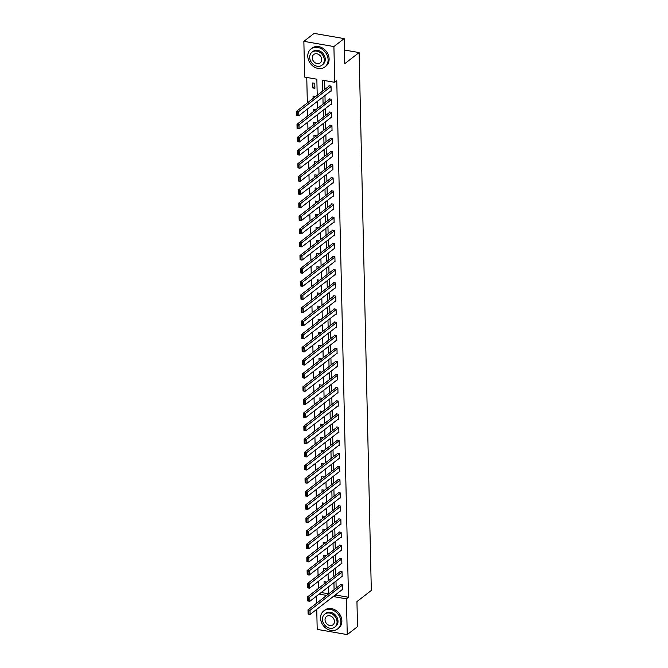 <?xml version="1.0" encoding="UTF-8"?>
<svg xmlns="http://www.w3.org/2000/svg" width="668" height="668" viewBox="0 0 668 668"><rect width="100%" height="100%" fill="white"/><g stroke="black" fill="none" stroke-linecap="round" stroke-linejoin="round"><path stroke-width="1" d="M317.216 95.29L316.849 79.208L304.666 77.096L303.856 41.341L314.119 33.4L344.17 38.61L344.738 63.685L359.108 52.563L371.316 590.462L356.946 601.584L357.514 626.659L347.251 634.6L317.2 629.39L316.741 609.316M316.607 603.221L316.448 596.19M306.762 77.463L307.338 102.93M307.48 109.026L307.639 116.048M307.781 122.152L307.94 129.174M308.073 135.27L308.232 142.301M308.374 148.396L308.532 155.427M308.674 161.522L308.833 168.545M308.967 174.64L309.125 181.671M309.267 187.766L309.426 194.797M309.568 200.893L309.727 207.915M309.86 214.011L310.019 221.041M310.161 227.137L310.319 234.167M310.461 240.263L310.62 247.285M310.754 253.389L310.912 260.411M311.054 266.507L311.213 273.538M311.355 279.633L311.513 286.664M311.647 292.759L311.806 299.782M311.948 305.877L312.106 312.908M312.248 319.003L312.407 326.034M312.541 332.13L312.699 339.152M312.841 345.256L313 352.278M313.142 358.374L313.3 365.404M313.434 371.5L313.593 378.531M313.735 384.626L313.893 391.648M314.035 397.744L314.194 404.775M314.327 410.87L314.486 417.901M314.628 423.996L314.787 431.019M314.929 437.114L315.087 444.145M315.221 450.24L315.379 457.271M315.521 463.367L315.68 470.389M315.822 476.493L315.981 483.515M316.114 489.611L316.273 496.641M316.415 502.737L316.574 509.767M316.716 515.863L316.874 522.885M317.008 528.981L317.166 536.012M317.308 542.107L317.467 549.138M317.609 555.233L317.768 562.256M317.901 568.359L318.06 575.382M318.202 581.477L318.36 588.508M359.108 52.563L344.429 50.016M321.191 592.524L328.522 593.794M326.109 582.504L326.101 581.978L324.072 581.628L324.122 584.049M325.817 569.386L325.8 568.852L323.771 568.501L323.83 570.923M325.516 556.26L325.508 555.734L323.471 555.375L323.529 557.797M325.216 543.134L325.207 542.608L323.178 542.257L323.228 544.67M324.924 530.016L324.907 529.482L322.878 529.131L322.936 531.553M324.623 516.89L324.615 516.356L322.577 516.005L322.636 518.426M324.322 503.764L324.314 503.238L322.285 502.887L322.335 505.3M324.03 490.638L324.013 490.112L321.984 489.761L322.043 492.182M323.729 477.52L323.721 476.985L321.684 476.635L321.742 479.056M323.429 464.394L323.421 463.868L321.391 463.509L321.442 465.93M323.137 451.267L323.12 450.741L321.091 450.391L321.149 452.812M322.836 438.15L322.828 437.615L320.79 437.264L320.849 439.686M322.535 425.023L322.527 424.489L320.498 424.138L320.548 426.56M322.243 411.897L322.226 411.371L320.197 411.02L320.256 413.434M321.943 398.771L321.934 398.245L319.897 397.894L319.955 400.316M321.642 385.653L321.634 385.119L319.605 384.768L319.655 387.189M321.35 372.527L321.333 372.001L319.304 371.642L319.362 374.063M321.049 359.401L321.041 358.875L319.003 358.524L319.062 360.945M320.749 346.283L320.74 345.748L318.711 345.398L318.761 347.819M320.456 333.157L320.44 332.631L318.411 332.272L318.469 334.693M320.156 320.03L320.147 319.504L318.11 319.154L318.168 321.567M319.855 306.913L319.847 306.378L317.818 306.027L317.868 308.449M319.563 293.786L319.546 293.252L317.517 292.901L317.576 295.323M319.262 280.66L319.254 280.134L317.216 279.783L317.275 282.197M318.962 267.534L318.953 267.008L316.924 266.657L316.974 269.079M318.669 254.416L318.653 253.882L316.624 253.531L316.682 255.953M318.369 241.29L318.36 240.764L316.323 240.405L316.381 242.826M318.068 228.164L318.06 227.638L316.031 227.287L316.081 229.709M317.776 215.046L317.759 214.511L315.73 214.161L315.789 216.582M317.475 201.92L317.467 201.394L315.43 201.035L315.488 203.456M317.175 188.793L317.166 188.267L315.137 187.917L315.187 190.33M316.882 175.667L316.866 175.141L314.837 174.791L314.895 177.212M316.582 162.549L316.574 162.015L314.536 161.664L314.595 164.086M316.281 149.423L316.273 148.897L314.244 148.547L314.294 150.96M315.989 136.297L315.972 135.771L313.943 135.42L314.002 137.842M315.688 123.179L315.68 122.645L313.643 122.294L313.701 124.716M315.388 110.053L315.379 109.527L313.35 109.168L313.401 111.589M315.096 96.927L315.079 96.401L313.05 96.05L313.108 98.463M314.895 88.326L314.787 83.275L312.749 82.924L312.866 87.967L314.895 88.326M336.288 594.194L336.305 595.146L348.487 597.259L336.772 80.719L334.718 82.306L322.535 80.193L322.778 90.982M324.631 80.561L324.832 89.395M324.974 95.491L325.132 102.513M325.266 108.608L325.425 115.639M325.566 121.735L325.725 128.765M325.867 134.861L326.026 141.883M326.159 147.987L326.318 155.009M326.46 161.105L326.619 168.136M326.761 174.231L326.919 181.262M327.053 187.357L327.211 194.38M327.353 200.475L327.512 207.506M327.654 213.601L327.813 220.632M327.946 226.728L328.105 233.75M328.247 239.845L328.406 246.876M328.547 252.972L328.706 260.002M328.84 266.098L328.998 273.12M329.14 279.224L329.299 286.246M329.441 292.342L329.6 299.373M329.733 305.468L329.892 312.499M330.034 318.594L330.192 325.617M330.334 331.712L330.493 338.743M330.627 344.838L330.785 351.869M330.927 357.964L331.086 364.987M331.228 371.091L331.386 378.113M331.52 384.209L331.679 391.239M331.821 397.335L331.979 404.365M332.121 410.461L332.28 417.483M332.413 423.579L332.572 430.61M332.714 436.705L332.873 443.736M333.015 449.831L333.173 456.854M333.307 462.949L333.466 469.98M333.608 476.075L333.766 483.106M333.908 489.201L334.067 496.224M334.2 502.328L334.359 509.35M334.501 515.445L334.66 522.476M334.802 528.572L334.96 535.602M335.094 541.698L335.252 548.72M335.394 554.816L335.553 561.846M335.695 567.942L335.854 574.973M335.987 581.068L336.146 588.09M342.008 589.76L342.459 589.844L342.342 584.792L340.313 584.442L340.321 584.867M341.707 576.643L342.158 576.718L342.049 571.674L340.012 571.315L340.029 571.741M341.406 563.516L341.866 563.592L341.749 558.548L339.72 558.197L339.728 558.615M341.114 550.39L341.565 550.474L341.448 545.422L339.419 545.071L339.428 545.489M340.814 537.272L341.264 537.348L341.156 532.304L339.119 531.945L339.135 532.371M340.513 524.146L340.972 524.221L340.855 519.178L338.826 518.827L338.835 519.245M340.221 511.02L340.672 511.103L340.555 506.052L338.526 505.701L338.534 506.119M339.92 497.902L340.371 497.977L340.262 492.926L338.225 492.575L338.242 493.001M339.62 484.776L340.079 484.851L339.962 479.808L337.933 479.457L337.941 479.875M339.327 471.65L339.778 471.725L339.661 466.681L337.632 466.331L337.641 466.748M339.027 458.524L339.478 458.607L339.369 453.555L337.332 453.205L337.348 453.622M338.726 445.406L339.185 445.481L339.068 440.437L337.039 440.078L337.048 440.504M338.434 432.28L338.885 432.355L338.768 427.311L336.739 426.961L336.747 427.378M338.133 419.153L338.584 419.237L338.476 414.185L336.438 413.834L336.455 414.252M337.833 406.035L338.292 406.111L338.175 401.059L336.146 400.708L336.154 401.134M337.54 392.909L337.991 392.984L337.874 387.941L335.845 387.59L335.854 388.008M337.24 379.783L337.691 379.867L337.582 374.815L335.545 374.464L335.553 374.882M336.939 366.657L337.398 366.74L337.282 361.689L335.252 361.338L335.261 361.764M336.647 353.539L337.098 353.614L336.981 348.571L334.952 348.212L334.96 348.638M336.346 340.413L336.797 340.488L336.689 335.445L334.651 335.094L334.66 335.511M336.046 327.287L336.505 327.37L336.388 322.318L334.359 321.968L334.367 322.385M335.754 314.169L336.204 314.244L336.087 309.2L334.058 308.841L334.067 309.267M335.453 301.043L335.904 301.118L335.795 296.074L333.758 295.724L333.766 296.141M335.152 287.916L335.612 288L335.495 282.948L333.466 282.597L333.474 283.015M334.86 274.798L335.311 274.874L335.194 269.822L333.165 269.471L333.173 269.897M334.559 261.672L335.01 261.747L334.902 256.704L332.864 256.353L332.873 256.771M334.259 248.546L334.718 248.63L334.601 243.578L332.572 243.227L332.58 243.645M333.967 235.42L334.417 235.503L334.301 230.452L332.272 230.101L332.28 230.527M333.666 222.302L334.117 222.377L334.008 217.334L331.971 216.975L331.979 217.401M333.365 209.176L333.825 209.251L333.708 204.208L331.679 203.857L331.687 204.274M333.073 196.05L333.524 196.133L333.407 191.081L331.378 190.731L331.386 191.148M332.773 182.932L333.223 183.007L333.115 177.955L331.077 177.604L331.086 178.03M332.472 169.806L332.931 169.881L332.814 164.837L330.785 164.487L330.794 164.904M332.18 156.679L332.631 156.763L332.514 151.711L330.485 151.36L330.493 151.778M331.879 143.553L332.33 143.637L332.221 138.585L330.184 138.234L330.192 138.66M331.579 130.435L332.038 130.511L331.921 125.467L329.892 125.108L329.9 125.534M331.286 117.309L331.737 117.384L331.62 112.341L329.591 111.99L329.6 112.408M330.986 104.183L331.437 104.266L331.328 99.215L329.291 98.864L329.299 99.281M330.685 91.065L331.144 91.14L331.027 86.097L328.998 85.738L329.007 86.164M344.17 38.61L333.908 46.56L334.718 82.306M303.856 41.341L333.908 46.56M348.487 597.259L346.441 598.845L347.251 634.6M334.234 595.781L334.259 596.733L346.441 598.845M322.92 97.077L323.078 104.108M323.212 110.203L323.37 117.226M323.512 123.321L323.671 130.352M323.813 136.447L323.972 143.478M324.105 149.574L324.264 156.596M324.406 162.7L324.564 169.722M324.706 175.818L324.865 182.848M324.999 188.944L325.157 195.974M325.299 202.07L325.458 209.092M325.6 215.188L325.759 222.219M325.892 228.314L326.051 235.345M326.193 241.44L326.351 248.463M326.493 254.558L326.652 261.589M326.786 267.684L326.944 274.715M327.086 280.81L327.245 287.833M327.387 293.937L327.545 300.959M327.679 307.055L327.838 314.085M327.98 320.181L328.138 327.211M328.28 333.307L328.439 340.329M328.572 346.425L328.731 353.455M328.873 359.551L329.032 366.582M329.174 372.677L329.332 379.7M329.466 385.803L329.625 392.826M329.767 398.921L329.925 405.952M330.067 412.047L330.226 419.07M330.359 425.174L330.518 432.196M330.66 438.291L330.819 445.322M330.961 451.418L331.119 458.448M331.253 464.544L331.411 471.566M331.553 477.662L331.712 484.692M331.854 490.788L332.013 497.819M332.146 503.914L332.305 510.936M332.447 517.04L332.606 524.063M332.748 530.158L332.906 537.189M333.04 543.284L333.198 550.315M333.34 556.411L333.499 563.433M333.641 569.528L333.8 576.559M333.933 582.655L334.092 589.685M328.531 593.986L328.372 586.963M328.23 580.868L328.071 573.837M327.938 567.742L327.779 560.711M327.637 554.615L327.479 547.593M327.337 541.497L327.178 534.467M327.044 528.371L326.886 521.341M326.744 515.245L326.585 508.223M326.443 502.127L326.285 495.097M326.151 489.001L325.992 481.97M325.85 475.875L325.692 468.852M325.55 462.749L325.391 455.726M325.258 449.631L325.099 442.6M324.957 436.505L324.798 429.474M324.656 423.378L324.498 416.356M324.364 410.261L324.205 403.23M324.064 397.134L323.905 390.104M323.763 384.008L323.604 376.986M323.471 370.882L323.312 363.86M323.17 357.764L323.011 350.733M322.869 344.638L322.711 337.616M322.577 331.512L322.419 324.489M322.277 318.394L322.118 311.363M321.976 305.268L321.817 298.237M321.684 292.141L321.525 285.119M321.383 279.024L321.224 271.993M321.083 265.897L320.924 258.867M320.79 252.771L320.632 245.749M320.49 239.645L320.331 232.623M320.189 226.527L320.03 219.496M319.897 213.401L319.738 206.37M319.596 200.275L319.438 193.252M319.296 187.157L319.137 180.126M319.003 174.031L318.845 167M318.703 160.904L318.544 153.882M318.402 147.787L318.244 140.756M318.11 134.66L317.951 127.63M317.809 121.534L317.651 114.512M317.509 108.408L317.35 101.386M319.137 594.111L326.685 595.422M336.305 595.146L334.259 596.733M314.853 86.431L312.866 87.967M342.45 589.418L310.127 614.435L308.098 614.084L307.998 609.876L310.036 610.226L310.127 614.435L308.975 614.109L308.908 611.17L308.09 611.028L308.157 613.975L308.975 614.109M340.764 584.525L307.998 609.876L308.09 611.028M342.35 585.218L308.908 611.17M320.548 618.15A11.381 9.344 -127.7 0 0 326.786 628.797A11.381 9.344 -127.7 0 0 337.657 628.905A11.381 9.344 -127.7 0 0 340.847 621.666A11.381 9.344 -127.7 0 0 334.61 611.02A11.381 9.344 -127.7 0 0 323.729 610.911A11.381 9.344 -127.7 0 0 320.548 618.15M337.657 628.905L338.684 628.112A11.381 9.344 -127.7 0 0 341.874 620.873A11.381 9.344 -127.7 0 0 335.637 610.226A11.381 9.344 -127.7 0 0 324.757 610.118L323.729 610.911M324.74 614.159L325.683 613.433A8.191 6.73 52.3 0 1 333.516 613.508A8.191 6.73 52.3 0 1 338.008 621.173A8.191 6.73 52.3 0 1 335.712 626.384L334.768 627.118A8.191 6.73 -127.7 0 0 337.064 621.908A8.191 6.73 -127.7 0 0 332.572 614.243A8.191 6.73 -127.7 0 0 324.74 614.159A8.191 6.73 -127.7 0 0 322.444 619.37A8.191 6.73 -127.7 0 0 326.936 627.035A8.191 6.73 -127.7 0 0 334.768 627.118M334.459 621.457A5.277 4.334 -127.7 0 0 331.57 616.514A5.277 4.334 -127.7 0 0 326.518 616.464A5.277 4.334 -127.7 0 0 325.04 619.82A5.277 4.334 -127.7 0 0 327.938 624.764A5.277 4.334 -127.7 0 0 332.981 624.814A5.277 4.334 -127.7 0 0 334.459 621.457M307.789 56.179A11.381 9.344 -127.7 0 0 314.027 66.833A11.381 9.344 -127.7 0 0 324.907 66.942A11.381 9.344 -127.7 0 0 328.097 59.703A11.381 9.344 -127.7 0 0 321.859 49.056A11.381 9.344 -127.7 0 0 310.979 48.948A11.381 9.344 -127.7 0 0 307.789 56.179M324.907 66.942L325.934 66.149A11.381 9.344 -127.7 0 0 329.124 58.909A11.381 9.344 -127.7 0 0 322.886 48.263A11.381 9.344 -127.7 0 0 312.006 48.154L310.979 48.948M311.989 52.196L312.933 51.461A8.191 6.73 52.3 0 1 320.765 51.545A8.191 6.73 52.3 0 1 325.258 59.21A8.191 6.73 52.3 0 1 322.961 64.42L322.018 65.155A8.191 6.73 -127.7 0 0 324.306 59.945A8.191 6.73 -127.7 0 0 319.822 52.271A8.191 6.73 -127.7 0 0 311.989 52.196A8.191 6.73 -127.7 0 0 309.693 57.406A8.191 6.73 -127.7 0 0 314.177 65.072A8.191 6.73 -127.7 0 0 322.018 65.155M321.709 59.494A5.277 4.334 -127.7 0 0 318.82 54.551A5.277 4.334 -127.7 0 0 313.768 54.5A5.277 4.334 -127.7 0 0 312.29 57.857A5.277 4.334 -127.7 0 0 315.179 62.8A5.277 4.334 -127.7 0 0 320.231 62.85A5.277 4.334 -127.7 0 0 321.709 59.494M342.15 576.3L309.827 601.309L307.798 600.958L307.706 596.749L309.735 597.109L309.827 601.309L308.674 600.991L308.608 598.044L307.798 597.902L307.864 600.849L308.674 600.991M340.463 571.399L307.706 596.749L307.798 597.902M342.058 572.092L308.608 598.044M341.849 563.174L309.534 588.191L307.505 587.84L307.405 583.632L309.434 583.982L309.534 588.191L308.374 587.865L308.307 584.918L307.497 584.776L307.564 587.723L308.374 587.865M340.171 558.273L307.405 583.632L307.497 584.776M341.757 558.966L308.307 584.918M341.557 550.048L309.234 575.065L307.205 574.714L307.105 570.505L309.142 570.856L309.234 575.065L308.082 574.739L308.015 571.8L307.196 571.658L307.263 574.597L308.082 574.739M339.87 545.146L307.105 570.505L307.196 571.658M341.457 545.848L308.015 571.8M341.256 536.93L308.933 561.938L306.904 561.588L306.812 557.379L308.841 557.738L308.933 561.938L307.781 561.621L307.714 558.673L306.904 558.531L306.971 561.479L307.781 561.621M339.569 532.029L306.812 557.379L306.904 558.531M341.164 532.722L307.714 558.673M340.956 523.804L308.641 548.82L306.612 548.461L306.512 544.261L308.541 544.612L308.641 548.82L307.48 548.495L307.414 545.547L306.604 545.405L306.67 548.353L307.48 548.495M339.277 518.902L306.512 544.261L306.604 545.405M340.864 519.595L307.414 545.547M340.663 510.678L308.34 535.694L306.311 535.344L306.211 531.135L308.249 531.486L308.34 535.694L307.188 535.369L307.121 532.429L306.303 532.287L306.37 535.227L307.188 535.369M338.977 505.776L306.211 531.135L306.303 532.287M340.563 506.469L307.121 532.429M340.363 497.56L308.04 522.568L306.011 522.217L305.919 518.009L307.948 518.36L308.04 522.568L306.888 522.242L306.821 519.303L306.011 519.161L306.078 522.109L306.888 522.242M338.676 492.658L305.919 518.009L306.011 519.161M340.271 493.351L306.821 519.303M340.062 484.434L307.748 509.442L305.719 509.091L305.618 504.891L307.647 505.242L307.748 509.442L306.587 509.125L306.52 506.177L305.71 506.035L305.777 508.983L306.587 509.125M338.384 479.532L305.618 504.891L305.71 506.035M339.97 480.225L306.52 506.177M339.77 471.307L307.447 496.324L305.418 495.973L305.318 491.765L307.355 492.116L307.447 496.324L306.295 495.998L306.228 493.051L305.41 492.917L305.476 495.856L306.295 495.998M338.083 466.406L305.318 491.765L305.41 492.917M339.67 467.099L306.228 493.051M339.469 458.181L307.146 483.198L305.117 482.847L305.026 478.639L307.055 478.989L307.146 483.198L305.994 482.872L305.927 479.933L305.117 479.791L305.184 482.73L305.994 482.872M337.783 453.28L305.026 478.639L305.117 479.791M339.377 453.981L305.927 479.933M339.169 445.063L306.854 470.072L304.825 469.721L304.725 465.512L306.754 465.872L306.854 470.072L305.694 469.754L305.627 466.807L304.817 466.665L304.884 469.612L305.694 469.754M337.49 440.162L304.725 465.512L304.817 466.665M339.077 440.855L305.627 466.807M338.876 431.937L306.554 456.954L304.524 456.595L304.424 452.395L306.462 452.745L306.554 456.954L305.401 456.628L305.326 453.681L304.516 453.539L304.583 456.486L305.401 456.628M337.19 427.036L304.424 452.395L304.516 453.539M338.776 427.729L305.326 453.681M338.576 418.811L306.253 443.828L304.224 443.477L304.132 439.268L306.161 439.619L306.253 443.828L305.101 443.502L305.034 440.563L304.224 440.421L304.291 443.36L305.101 443.502M336.889 413.909L304.132 439.268L304.224 440.421M338.484 414.611L305.034 440.563M338.275 405.693L305.961 430.701L303.932 430.351L303.831 426.142L305.861 426.501L305.961 430.701L304.8 430.384L304.733 427.436L303.923 427.295L303.99 430.242L304.8 430.384M336.597 400.792L303.831 426.142L303.923 427.295M338.183 401.485L304.733 427.436M337.983 392.567L305.66 417.584L303.631 417.224L303.531 413.024L305.568 413.375L305.66 417.584L304.508 417.258L304.433 414.31L303.623 414.168L303.689 417.116L304.508 417.258M336.296 387.665L303.531 413.024L303.623 414.168M337.883 388.358L304.433 414.31M337.682 379.441L305.359 404.457L303.33 404.107L303.239 399.898L305.268 400.249L305.359 404.457L304.207 404.132L304.14 401.184L303.33 401.05L303.397 403.99L304.207 404.132M335.996 374.539L303.239 399.898L303.33 401.05M337.591 375.232L304.14 401.184M337.382 366.314L305.067 391.331L303.038 390.98L302.938 386.772L304.967 387.123L305.067 391.331L303.907 391.005L303.84 388.066L303.03 387.924L303.097 390.872L303.907 391.005M335.703 361.421L302.938 386.772L303.03 387.924M337.29 362.114L303.84 388.066M337.089 353.197L304.767 378.205L302.738 377.854L302.637 373.654L304.675 374.005L304.767 378.205L303.606 377.888L303.539 374.94L302.729 374.798L302.796 377.746L303.606 377.888M335.403 348.295L302.637 373.654L302.729 374.798M336.989 348.988L303.539 374.94M336.789 340.07L304.466 365.087L302.437 364.736L302.345 360.528L304.374 360.879L304.466 365.087L303.314 364.761L303.247 361.814L302.437 361.672L302.504 364.619L303.314 364.761M335.102 335.169L302.345 360.528L302.437 361.672M336.697 335.862L303.247 361.814M336.488 326.944L304.174 351.961L302.145 351.61L302.045 347.402L304.074 347.752L304.174 351.961L303.013 351.635L302.946 348.696L302.136 348.554L302.203 351.493L303.013 351.635M334.81 322.043L302.045 347.402L302.136 348.554M336.396 322.744L302.946 348.696M336.196 313.826L303.873 338.835L301.844 338.484L301.744 334.276L303.781 334.635L303.873 338.835L302.713 338.517L302.646 335.57L301.836 335.428L301.903 338.375L302.713 338.517M334.509 308.925L301.744 334.276L301.836 335.428M336.096 309.618L302.646 335.57M335.895 300.7L303.573 325.717L301.544 325.358L301.452 321.158L303.481 321.508L303.573 325.717L302.42 325.391L302.353 322.444L301.544 322.302L301.61 325.249L302.42 325.391M334.209 295.799L301.452 321.158L301.544 322.302M335.804 296.492L302.353 322.444M335.595 287.574L303.28 312.591L301.251 312.24L301.151 308.031L303.18 308.382L303.28 312.591L302.12 312.265L302.053 309.326L301.243 309.184L301.31 312.123L302.12 312.265M333.916 282.673L301.151 308.031L301.243 309.184M335.503 283.366L302.053 309.326M335.303 274.456L302.98 299.464L300.951 299.114L300.851 294.905L302.888 295.256L302.98 299.464L301.819 299.139L301.752 296.2L300.942 296.058L301.009 299.005L301.819 299.139M333.616 269.555L300.851 294.905L300.942 296.058M335.202 270.248L301.752 296.2M335.002 261.33L302.679 286.347L300.65 285.988L300.558 281.787L302.587 282.138L302.679 286.347L301.527 286.021L301.46 283.073L300.65 282.931L300.717 285.879L301.527 286.021M333.315 256.428L300.558 281.787L300.65 282.931M334.91 257.122L301.46 283.073M334.701 248.204L302.387 273.22L300.358 272.87L300.258 268.661L302.287 269.012L302.387 273.22L301.226 272.895L301.159 269.947L300.349 269.814L300.416 272.753L301.226 272.895M333.023 243.302L300.258 268.661L300.349 269.814M334.61 243.995L301.159 269.947M334.409 235.078L302.086 260.094L300.057 259.743L299.957 255.535L301.994 255.886L302.086 260.094L300.926 259.769L300.859 256.829L300.049 256.687L300.116 259.627L300.926 259.769M332.722 230.184L299.957 255.535L300.049 256.687M334.309 230.877L300.859 256.829M334.109 221.96L301.786 246.968L299.757 246.617L299.665 242.409L301.694 242.768L301.786 246.968L300.633 246.651L300.567 243.703L299.757 243.561L299.823 246.509L300.633 246.651M332.422 217.058L299.665 242.409L299.757 243.561M334.017 217.751L300.567 243.703M333.808 208.833L301.493 233.85L299.464 233.499L299.364 229.291L301.393 229.642L301.493 233.85L300.333 233.524L300.266 230.577L299.456 230.435L299.523 233.382L300.333 233.524M332.13 203.932L299.364 229.291L299.456 230.435M333.716 204.625L300.266 230.577M333.516 195.707L301.193 220.724L299.164 220.373L299.064 216.165L301.101 216.516L301.193 220.724L300.032 220.398L299.965 217.459L299.155 217.317L299.222 220.256L300.032 220.398M331.829 190.806L299.064 216.165L299.155 217.317M333.416 191.507L299.965 217.459M333.215 182.589L300.892 207.598L298.863 207.247L298.771 203.039L300.8 203.398L300.892 207.598L299.74 207.28L299.673 204.333L298.863 204.191L298.93 207.138L299.74 207.28M331.528 177.688L298.771 203.039L298.863 204.191M333.123 178.381L299.673 204.333M332.914 169.463L300.6 194.48L298.571 194.121L298.471 189.921L300.5 190.271L300.6 194.48L299.439 194.154L299.373 191.207L298.563 191.065L298.629 194.012L299.439 194.154M331.236 164.562L298.471 189.921L298.563 191.065M332.823 165.255L299.373 191.207M332.622 156.337L300.299 181.354L298.27 181.003L298.17 176.795L300.208 177.145L300.299 181.354L299.139 181.028L299.072 178.08L298.262 177.947L298.329 180.886L299.139 181.028M330.936 151.436L298.17 176.795L298.262 177.947M332.522 152.129L299.072 178.08M332.322 143.211L299.999 168.227L297.97 167.877L297.878 163.668L299.907 164.019L299.999 168.227L298.846 167.902L298.78 164.963L297.97 164.821L298.037 167.768L298.846 167.902M330.635 138.318L297.878 163.668L297.97 164.821M332.23 139.011L298.78 164.963M332.021 130.093L299.707 155.101L297.678 154.751L297.577 150.55L299.606 150.901L299.707 155.101L298.546 154.784L298.479 151.836L297.669 151.694L297.736 154.642L298.546 154.784M330.343 125.192L297.577 150.55L297.669 151.694M331.929 125.885L298.479 151.836M331.729 116.967L299.406 141.983L297.377 141.633L297.277 137.424L299.314 137.775L299.406 141.983L298.245 141.658L298.178 138.71L297.369 138.577L297.435 141.516L298.245 141.658M330.042 112.065L297.277 137.424L297.369 138.577M331.629 112.758L298.178 138.71M331.428 103.841L299.105 128.857L297.076 128.506L296.984 124.298L299.014 124.649L299.105 128.857L297.953 128.532L297.886 125.592L297.076 125.45L297.143 128.39L297.953 128.532M329.741 98.939L296.984 124.298L297.076 125.45M331.336 99.641L297.886 125.592M331.128 90.723L298.813 115.731L296.784 115.38L296.684 111.172L298.713 111.531L298.813 115.731L297.652 115.414L297.586 112.466L296.776 112.324L296.842 115.272L297.652 115.414M329.449 85.821L296.684 111.172L296.776 112.324M331.036 86.514L297.586 112.466"/></g></svg>
